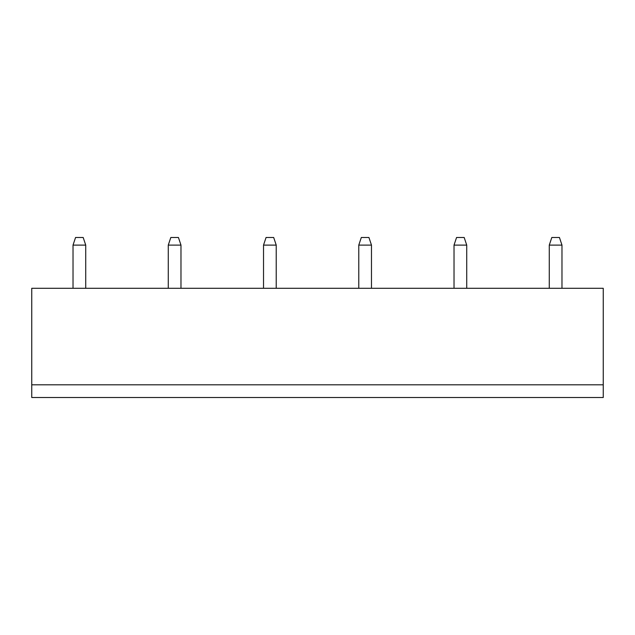 <?xml version="1.0" encoding="UTF-8"?>
<svg xmlns="http://www.w3.org/2000/svg" width="635" height="635" viewBox="0 0 635 635"><rect width="100%" height="100%" fill="white"/><g stroke="black" fill="none" stroke-linecap="round" stroke-linejoin="round"><path stroke-width="0.95" d="M31.75 384.81L603.25 384.81L603.25 288.29L31.75 288.29L31.75 397.51L603.25 397.51L603.25 384.81M73.025 288.29L73.025 245.11L85.725 245.11L85.725 288.29M168.275 288.29L168.275 245.11L180.975 245.11L180.975 288.29M358.775 288.29L358.775 245.11L371.475 245.11L371.475 288.29M263.525 288.29L263.525 245.11L276.225 245.11L276.225 288.29M549.275 288.29L549.275 245.11L561.975 245.11L561.975 288.29M454.025 288.29L454.025 245.11L466.725 245.11L466.725 288.29M85.725 245.11L83.185 237.49L75.565 237.49L73.025 245.11M180.975 245.11L178.435 237.49L170.815 237.49L168.275 245.11M371.475 245.11L368.935 237.49L361.315 237.49L358.775 245.11M276.225 245.11L273.685 237.49L266.065 237.49L263.525 245.11M561.975 245.11L559.435 237.49L551.815 237.49L549.275 245.11M466.725 245.11L464.185 237.49L456.565 237.49L454.025 245.11"/></g></svg>

